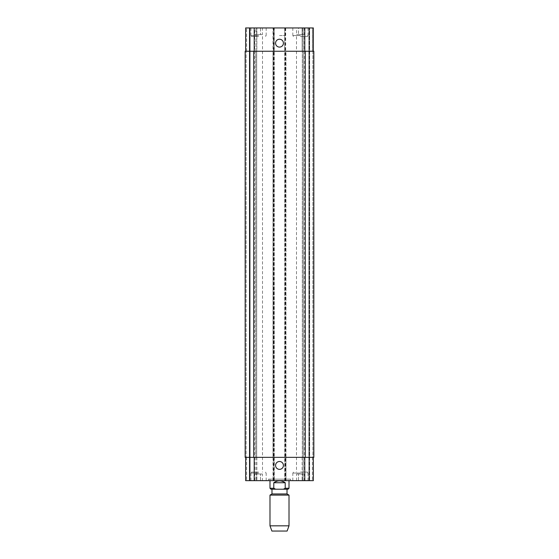 <?xml version="1.0" encoding="UTF-8"?>
<svg xmlns="http://www.w3.org/2000/svg" width="559" height="559" viewBox="0 0 559 559"><rect width="100%" height="100%" fill="white"/><g stroke="black" fill="none" stroke-linecap="round" stroke-linejoin="round"><path stroke-width="0.42" stroke-dasharray="2.79 2.1" d="M285.209 482.738C281.401 480.223 277.599 480.223 273.791 482.738L273.791 488.252L275.58 489.202L283.42 489.202L285.209 488.252L285.209 482.738L273.791 482.738M270.94 489.202L275.58 489.202M283.42 489.202L288.06 489.202M271.988 489.202L287.012 489.202M290.533 479.126L268.467 479.126L290.533 479.126L290.533 480.642L268.467 480.642L290.533 480.642M289.01 479.126L269.99 479.126L289.01 479.126L289.01 480.642M271.988 493.96L287.012 493.96M269.99 495.113L289.01 495.113M269.99 525.823L289.01 525.823M271.891 531.05L287.109 531.05M275.566 465.43A3.934 3.934 0 0 0 281.463 468.833A3.934 3.934 0 0 0 281.463 462.02A3.934 3.934 0 0 0 275.566 465.43M275.566 43.169A3.934 3.934 0 0 0 281.463 46.572A3.934 3.934 0 0 0 281.463 39.759A3.934 3.934 0 0 0 275.566 43.169M258.579 36.51L251.445 36.51L258.579 36.51M258.579 27.95L250.97 27.95L258.579 27.95M300.421 27.95L292.811 27.95L300.421 27.95M300.421 36.51L307.555 36.51L300.421 36.51M304.264 34.609L296.577 34.609L304.264 34.609L304.264 27.95L302.342 27.95L302.342 34.609L302.342 27.95L298.499 27.95L298.499 34.609L298.499 27.95L296.577 27.95L296.577 34.609M296.577 27.95L304.264 27.95M262.423 34.609L254.736 34.609L262.423 34.609L262.423 27.95L260.501 27.95L260.501 34.609L260.501 27.95L256.658 27.95L256.658 34.609L256.658 27.95L254.736 27.95L254.736 34.609M254.736 27.95L262.423 27.95M300.421 35.559L292.811 35.559L300.421 35.559M258.579 35.559L250.97 35.559L258.579 35.559M245.646 51.253L245.646 27.95L245.646 51.253L254.205 51.253L245.646 51.253L245.646 27.95L285.97 27.95L284.734 27.95L284.734 51.253L313.354 51.253L312.404 51.253L312.404 27.95L313.354 27.95L309.651 27.95L312.404 27.95L312.404 51.253L313.354 51.253L313.354 27.95L284.734 27.95L284.734 480.642L313.354 480.642L302.133 480.642L313.354 480.642L313.354 457.346L284.734 457.346L284.734 480.642L245.646 480.642L256.867 480.642L245.646 480.642L245.646 457.346L254.205 457.346L245.646 457.346L246.596 457.346L245.646 457.346L245.646 480.642L245.646 457.346M309.267 27.95L309.651 27.95L308.889 27.95L309.267 27.95L309.267 480.642L309.267 27.95M303.083 27.95L308.889 27.95L302.133 27.95L303.083 27.95L303.083 51.253L302.133 51.253L302.133 27.95L302.133 51.253L303.278 51.253L303.083 27.95M279.5 27.95L273.791 27.95L279.5 27.95M258.579 472.082L251.445 472.082L258.579 472.082M258.579 480.642L266.189 480.642L258.579 480.642M300.421 472.082L307.555 472.082L300.421 472.082M300.421 480.642L308.03 480.642L300.421 480.642M304.264 473.99L296.577 473.99L304.264 473.99L304.264 480.642L302.342 480.642L304.264 480.642M302.342 480.642L302.342 473.99L302.342 480.642L298.499 480.642L302.342 480.642M298.499 480.642L298.499 473.99L298.499 480.642L296.577 480.642L298.499 480.642M296.577 480.642L296.577 473.99M262.423 473.99L254.736 473.99L262.423 473.99L262.423 480.642L260.501 480.642L262.423 480.642M260.501 480.642L260.501 473.99L260.501 480.642L256.658 480.642L260.501 480.642M256.658 480.642L256.658 473.99L256.658 480.642L254.736 480.642L256.658 480.642M254.736 480.642L254.736 473.99M300.421 473.04L292.811 473.04L300.421 473.04M258.579 473.04L250.97 473.04L258.579 473.04M279.5 35.559L285.209 35.559L279.5 35.559M256.867 457.346L256.867 480.642L256.867 457.346L255.917 457.346L256.867 457.346M313.354 51.253L313.354 27.95L313.354 51.253L254.205 51.253L274.266 51.253L274.266 457.346L254.205 457.346L313.354 457.346L313.354 480.642L313.354 457.346L312.404 457.346L313.354 457.346M273.316 480.642L273.316 457.346L245.17 457.346L246.596 457.346L245.17 457.346L245.17 51.253L273.316 51.253L273.316 457.346L274.266 457.346L274.266 480.642L274.266 27.95L274.266 51.253L273.316 51.253L273.316 27.95M273.987 27.95L273.987 457.346L273.03 457.346L273.03 480.642L273.03 27.95L273.03 51.253L285.97 51.253L285.97 480.642L285.97 457.346L273.03 457.346L273.03 51.253L285.97 51.253L285.97 457.346L273.987 457.346L273.987 480.642M302.133 457.346L302.133 480.642L302.133 457.346L303.083 457.346L302.133 457.346M255.722 457.346L256.672 457.346L255.722 457.346L255.722 51.253L256.867 51.253L256.867 27.95L256.867 51.253L255.722 51.253L255.722 457.346M312.879 457.346L313.83 457.346L312.879 457.346L312.879 51.253L313.83 51.253L312.404 51.253L312.879 51.253L312.879 457.346M303.083 457.346L302.328 457.346L303.278 457.346L303.083 480.642L303.083 457.346M285.684 27.95L285.684 457.346L284.734 457.346L284.734 51.253L313.83 51.253L313.83 457.346L285.684 457.346L285.684 480.642M246.121 51.253L246.596 51.253L246.121 51.253L246.121 457.346L246.121 51.253M302.328 51.253L303.278 51.253L302.328 51.253L302.328 457.346L302.328 51.253M313.83 51.253L313.83 457.346L313.83 51.253M245.17 51.253L245.17 457.346L245.17 51.253M249.733 27.95L249.733 480.642L249.733 27.95M256.672 51.253L256.672 457.346L256.672 51.253M269.99 488.252L273.791 488.252M285.209 488.252L289.01 488.252M246.596 457.346L246.596 480.642L246.596 457.346M255.917 457.346L255.917 480.642L255.917 457.346M254.205 457.346L254.205 480.642M285.013 27.95L285.013 480.642M304.795 457.346L304.795 480.642M312.404 457.346L312.404 480.642L312.404 457.346M246.596 51.253L246.596 27.95L246.596 51.253M255.917 51.253L255.917 27.95L255.917 51.253M254.205 51.253L254.205 27.95M304.795 51.253L304.795 27.95M309.651 27.95L309.651 480.642L309.651 27.95M308.889 27.95L308.889 480.642L308.889 27.95M303.278 51.253L303.278 457.346L303.278 51.253M305.27 51.253L305.27 457.346M285.111 27.95L285.111 480.642M285.586 27.95L285.586 480.642M273.414 27.95L273.414 480.642M273.889 27.95L273.889 480.642M253.73 51.253L253.73 457.346M249.349 27.95L249.349 480.642L249.349 27.95M250.111 27.95L250.111 480.642L250.111 27.95M268.467 480.642L268.467 479.126M269.99 479.126L269.99 480.642M251.445 35.559L251.445 36.51M265.707 35.559L265.707 36.51M293.293 35.559L293.293 36.51M307.555 35.559L307.555 36.51M308.03 35.559L308.03 27.95M292.811 35.559L292.811 27.95M266.189 35.559L266.189 27.95M250.97 35.559L250.97 27.95M251.445 472.082L251.445 473.04M265.707 472.082L265.707 473.04M254.645 36.51L254.645 472.082M262.506 36.51L262.506 472.082M293.293 472.082L293.293 473.04M307.555 472.082L307.555 473.04M296.494 36.51L296.494 472.082M304.355 36.51L304.355 472.082M308.03 480.642L308.03 473.04M292.811 480.642L292.811 473.04M266.189 480.642L266.189 473.04M250.97 480.642L250.97 473.04M273.791 27.95L273.791 35.559M285.209 27.95L285.209 35.559"/><path stroke-width="0.84" d="M273.791 482.738C277.599 480.223 281.401 480.223 285.209 482.738L285.209 488.252L283.42 489.202L275.58 489.202L273.791 488.252L273.791 482.738L285.209 482.738M275.58 489.202L270.94 489.202L269.99 488.252L273.791 488.252M289.01 480.642L289.01 488.252L288.06 489.202L283.42 489.202M271.988 493.96L287.012 493.96L287.012 489.202L271.988 489.202L271.988 493.96L269.99 495.113L269.99 525.823L289.01 525.823L289.01 495.113L269.99 495.113M287.012 493.96L289.01 495.113M289.01 525.823L287.109 531.05L271.891 531.05L269.99 525.823M275.566 465.43A3.934 3.934 0 0 1 281.463 462.02A3.934 3.934 0 0 1 281.463 468.833A3.934 3.934 0 0 1 275.566 465.43M275.566 43.169A3.934 3.934 0 0 1 281.463 39.759A3.934 3.934 0 0 1 281.463 46.572A3.934 3.934 0 0 1 275.566 43.169M313.354 51.253L313.354 27.95L245.646 27.95L245.646 51.253M313.354 457.346L313.354 480.642L245.646 480.642L245.646 457.346M305.27 457.346L313.83 457.346L313.83 51.253L245.17 51.253L245.17 457.346L305.27 457.346L305.27 51.253M289.01 488.252L285.209 488.252M254.205 457.346L254.205 480.642M304.795 457.346L304.795 480.642M254.205 51.253L254.205 27.95M304.795 51.253L304.795 27.95M253.73 51.253L253.73 457.346M269.99 480.642L269.99 488.252"/></g></svg>
